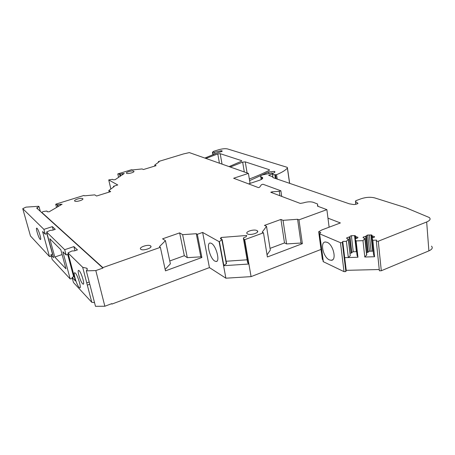 <?xml version="1.0" encoding="UTF-8"?>
<svg xmlns="http://www.w3.org/2000/svg" width="455" height="455" viewBox="0 0 455 455"><rect width="100%" height="100%" fill="white"/><g stroke="black" fill="none" stroke-linecap="round" stroke-linejoin="round"><path stroke-width="0.68" d="M273.097 173.372L274.354 172.616L274.82 171.598L274.388 171.381L268.666 171.956L249.602 180.641L250.057 183.399M111.572 303.718L111.919 304.071L209.431 267.597L225.885 278.193L251.075 276.629L321.025 249.437M273.119 173.486L272.363 174.015L272.915 174.709L276.538 174.686C281.81 172.525 285.427 170.324 287.378 168.094L287.372 167.468L286.912 167.241L227.54 148.939C225.31 148.461 222.37 148.728 218.719 149.74L213.702 151.282L212.462 152.215L214.561 152.249L221.085 150.747L222.285 151.049L221.63 151.549L217.541 152.812L204.847 158.061M205.905 158.437L217.786 153.932L220.192 153.676L241.628 160.678L241.417 161.28L229.087 166.604M230.287 167.025L242.663 162.128L245.262 161.866L269.297 169.715L269.155 170.38C263.36 173.315 256.757 176.193 249.334 179.031M251.075 276.629L244.71 239.666L263.479 232.812L267.386 256.978L302.359 243.664L298.969 219.845L326.883 209.647L329.119 227.199M225.885 278.193L219.105 241.645L219.401 241.622L223.866 265.697L248.606 264.031L244.409 239.688L244.71 239.666M209.431 267.597L202.64 232.442L219.105 241.645M211.421 243.362L210.238 243.01C205.967 242.674 209.977 258.503 214.783 261.085L216.057 261.5C220.385 261.989 216.256 245.717 211.421 243.362M110.866 189.007L108.728 179.924L117.754 184.969L113.488 186.288L114.108 186.647L108.813 190.503L110.679 191.618L96.562 196.025L94.782 194.871L84.528 195.815L83.965 195.434L56.198 204.033L55.726 204.306L57.222 204.813L62.119 204.21L49.157 211.791L47.223 211.763L47.019 211.092L46.427 211.08L43.191 211.558L41.775 212.377L41.871 212.741L36.645 208.009L39.022 206.61L38.652 206.28L25.975 207.133L22.75 208.663L43.902 229.354L52.348 226.641L55.265 229.348L52.632 230.202L50.306 230.321L46.609 232.005L64.695 249.693L73.892 246.61L77.441 249.897L74.569 250.864L71.97 250.972L67.988 252.917L82.691 267.295L86.859 268.228C87.536 268.928 87.354 269.798 86.319 270.844L95.817 270.577L104.849 306.232L111.811 303.627L111.919 304.071M202.64 232.442L197.333 234.308L201.883 257.507L165.466 270.856L160.37 247.332L102.824 267.603L102.944 268.063L95.817 270.577M113.488 186.288L113.653 186.977M158.528 162.23L158.386 161.559L159.051 161.838L154.723 165.091L156.059 165.671L143.405 169.539L142.108 168.942L132.433 169.925L131.813 169.63L117.799 173.924L120.194 174.168L124.255 173.474L115.115 179.697L113.13 179.793L112.561 179.327L108.728 179.924M158.386 161.559L183.49 153.938L189.343 152.601L248.413 173.412L249.602 180.641M355.844 204.386L355.531 201.559L357.892 203.209L357.431 203.806L354.047 204.591L349.468 203.857L273.421 177.78L271.868 176.466L268.66 175.351L272.772 173.685L273.102 173.378L271.885 172.957L262.194 174.959C260.721 175.613 260.232 176.199 260.738 176.728L262.461 177.501C263.206 178.354 262.228 179.264 259.538 180.237L248.578 183.888M326.883 209.647L317.51 206.149L317.618 204.045L313.205 202.282C310.424 201.514 307.176 201.707 303.462 202.862L300.277 203.425L270.759 192.272L272.039 191.834L279.279 191.35L280.877 190.799L262.927 184.235L261.375 184.753L259.663 187.181L258.406 187.602L233.631 178.246L248.413 173.412M363.323 237.806L363.244 237.072L366.411 236.111L368.169 252.332L366.582 235.485L367.759 235.025L371.684 234.979L371.758 235.889L374.505 236.606L374.351 237.243L371.974 238.175L372.844 240.263L376.609 240.115L376.325 241.304L379.385 270.788L381.296 270.742L428.889 250.876C432.159 249.374 433.029 247.799 431.494 246.144M327.97 218.15L340.391 222.95L321.992 229.883L318.676 231.76L320.826 232.67L320.001 232.983L319.649 233.83L340.465 242.691L342.336 242.623L345.857 271.595L346.238 270.338L379.254 269.519M345.857 271.595L344.008 271.641L323.351 261.716L319.649 233.83M323.26 261.051L323.351 261.716M322.925 259.737L322.362 259.469L318.676 231.76M41.775 212.377L102.824 267.603M160.37 247.332L159.409 246.678L165.438 240.672L162.583 238.824L179.651 232.886L182.626 234.666L196.287 233.711L197.333 234.308M221.369 239.176L221.062 237.487L220.402 238.767L222.12 239.489L219.401 241.622M221.062 237.487L246.729 235.462L246.172 236.748L243.567 237.817L243.391 238.215L244.409 239.688M263.479 232.812L262.182 232.192L266.516 226.328L264.474 225.384L280.934 219.441L283.033 220.345L297.593 219.276L298.969 219.845M133.696 171.16L133.838 171.251C135.163 172.161 128.088 174.191 126.626 173.315L126.49 173.23C125.199 172.308 132.206 170.301 133.696 171.16M256.91 230.548L257.331 230.816C259.868 232.647 250.54 235.65 247.548 233.944L247.167 233.694C244.676 231.845 253.873 228.888 256.91 230.548M150.56 245.876L150.679 245.967C153.119 247.77 143.046 251.183 140.8 249.289L140.709 249.215C138.326 247.383 148.267 244.028 150.56 245.876M82.691 198.636L82.742 198.681C84.283 199.779 76.104 202.27 74.779 201.099L74.734 201.064C73.232 199.955 81.32 197.493 82.691 198.636M302.359 243.664L300.994 243.033L297.593 219.276M266.516 226.328L270.31 250.079L267.045 254.885M300.994 243.033L286.587 243.937L284.494 242.936L270.037 248.373M248.606 264.031L247.571 262.438L243.391 238.215M223.57 265.72L226.522 263.456L222.12 239.489M247.116 259.799L226.118 261.25M51.278 256.199L49.47 256.54L30.474 235.991L22.75 208.663M104.849 306.232L95.482 306.306L86.319 270.844M74.279 276.583L72.078 277.357L73.443 282.464L91.791 302.308L94.538 302.643M72.391 278.517L70.178 278.932L52.177 259.464L50.886 254.76L53.65 257.706L46.609 232.005M201.883 257.507L200.831 256.848L196.287 233.711M165.438 240.672L170.375 263.809L165.159 269.434M200.831 256.848L187.306 257.649L184.326 255.693L169.766 260.965M41.871 212.741L102.944 268.063M55.726 204.306L56.562 207.457M342.336 242.623L342.734 241.446L346.391 241.304L348.331 257.541L357.96 257.246L357.084 255.517L355.224 239.273L356.094 240.923L362.976 240.649L364.791 257.029L374.579 256.728L372.844 240.263M346.926 238.494L346.835 237.743L346.63 238.374L348.462 239.125L346.391 241.304M346.835 237.743L349.997 236.793L351.88 252.872L350.134 253.287M351.88 252.872L349.997 236.793M350.196 236.168L351.379 235.713L355.236 235.667L355.264 236.572L357.92 237.288L357.732 237.919L355.349 238.847L355.224 239.273M363.244 237.072L363.062 237.703L364.967 238.46L362.976 240.649M366.582 235.485L366.411 236.111M376.325 241.304L378.264 241.23L426.671 221.983C429.992 220.538 430.885 219.06 429.344 217.547L405.9 207.736L374.613 197.88C370.541 196.901 366.116 197.163 361.338 198.681L356.237 200.547L355.628 200.854L355.531 201.559M261.278 179.515L260.851 176.813M381.296 270.742L378.264 241.23M346.238 270.338L342.734 241.446M340.465 242.691L344.008 271.641M327.122 242.322L325.365 241.98C319.734 242.014 323.238 257.411 329.397 259.907L331.28 260.311C336.967 260.408 333.344 244.591 327.122 242.322M154.723 165.091L154.916 166.018M117.799 173.924L118.584 177.336M119.591 174.202L120.08 176.318M120.603 175.96L120.194 174.168M122.549 174.64L122.304 173.582M108.813 190.503L109.189 192.084M57.222 204.813L57.739 206.769M57.808 204.818L58.246 206.473M60.464 205.177L60.208 204.198M179.651 232.886L184.326 255.693M187.306 257.649L182.626 234.666M226.328 263.883L221.915 239.887M284.494 242.936L280.934 219.441M286.587 243.937L283.033 220.345M272.039 191.834L272.192 192.812M279.939 195.741L279.279 191.35M280.877 190.799L281.713 196.412M53.252 229.997L52.348 226.641M46.882 233.648L52.513 254.214M43.902 229.354L45.227 234.183L42.577 231.544L49.47 256.54M37.043 228.308L36.758 228.12C35.467 227.665 38.521 237.846 40.103 239.307L40.41 239.512C41.724 240.035 38.618 229.678 37.043 228.308M39.022 206.61L40.319 211.33M37.378 207.781L37.708 208.964M91.791 302.308L82.691 267.295M72.078 277.357L75.433 280.928L67.988 252.917M75.354 273.119L74.796 272.744C72.806 272.039 76.656 285.018 79.136 287.429L79.733 287.85C81.758 288.675 77.822 275.394 75.354 273.119M79.187 270.736L78.681 270.401C76.815 269.747 80.307 281.605 82.605 283.772L83.151 284.147C85.045 284.893 81.479 272.784 79.187 270.736M74.973 250.728L73.892 246.61M67.693 254.419L73.647 276.805M64.695 249.693L66.1 254.954L62.892 251.763L70.178 278.932M54.799 257.024L65.947 268.803L60.799 249.681L49.805 238.733L54.799 257.024L62.113 254.555M52.678 254.157L50.886 254.76M45.227 234.183L47.047 233.591M66.1 254.954L68.33 254.203M344.702 257.655L348.331 257.541L350.236 255.733L348.325 239.546M350.236 255.733L348.462 239.125M349.212 236.827L351.101 252.9M356.64 251.661L353.251 251.763L352.079 252.229M355.264 236.572L355.514 238.784M356.055 236.543L356.276 238.488M357.96 257.246L356.094 240.923M364.791 257.029L366.758 254.766L364.967 238.46M364.853 238.886L366.645 255.209M368.169 252.332L367.378 252.354L365.61 236.145M367.378 252.354L366.531 252.696M373.191 251.137L369.505 251.211L368.34 251.678M372.002 238.17L371.758 235.889M372.776 237.863L372.565 235.855M374.579 256.728L373.601 254.988L371.866 238.602M268.865 173.236L268.666 171.956M214.874 153.995L214.561 152.249M221.085 150.747L221.249 151.663M213.344 154.655L212.934 152.38M289.579 183.325L287.378 168.094M277.203 179.077L276.538 174.686M276.145 178.713L275.565 174.879M275.383 178.457L274.848 174.902M269.383 170.25L269.297 169.715M247.088 172.945L245.262 161.866M244.301 171.967L242.663 162.128M241.702 161.11L241.628 160.678M222.04 164.118L220.192 153.676M219.435 163.203L217.786 153.932M269.269 175.585L269.161 174.885M221.79 151.492L221.653 150.73M262.08 179.014L261.784 177.143M357.897 203.533L357.858 203.186M428.889 250.876L426.671 221.983M317.584 206.195L317.527 205.796M353.251 251.763L351.379 235.713M354.53 235.582L356.373 251.655M369.505 251.211L367.759 235.025M371.092 251.154L369.358 234.956M372.679 251.103L370.962 234.888M274.905 172.138L274.82 171.598M212.934 154.831L212.462 152.215M289.67 183.354L287.452 167.997M272.926 177.365L272.488 174.487M216.921 261.181L216.057 261.5M262.615 178.451L262.461 177.501M261.187 179.566L260.738 176.728M357.92 203.504L357.892 203.209M355.799 204.403L355.48 201.519M323.169 261.602L319.467 233.722M317.92 206.331L317.806 205.472M133.924 171.62L133.838 171.251M257.524 231.987L257.331 230.816M150.889 246.917L150.679 245.967M82.85 199.102L82.742 198.681M87.178 269.61L86.808 268.183M355.418 236.065L355.383 235.753M371.883 235.411L371.849 235.07M332.696 259.748L331.28 260.311M89.783 284.244L87.326 285.126M80.046 287.742L79.733 287.85M89.197 281.981L86.734 282.862M83.447 284.039L83.151 284.147"/></g></svg>
